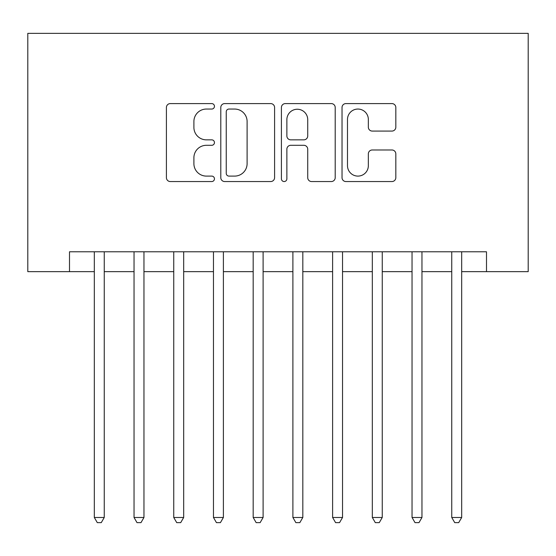 <?xml version="1.0" encoding="UTF-8"?>
<svg xmlns="http://www.w3.org/2000/svg" width="556" height="556" viewBox="0 0 556 556"><rect width="100%" height="100%" fill="white"/><g stroke="black" fill="none" stroke-linecap="round" stroke-linejoin="round"><path stroke-width="0.83" d="M214.456 106.321A2.731 2.731 0 0 0 211.732 103.59L170.31 103.59A3.899 3.899 0 0 0 166.411 107.489L166.411 177.656A3.899 3.899 0 0 0 170.31 181.555L211.732 181.555A2.731 2.731 0 0 0 214.456 178.83A2.731 2.731 0 0 0 211.732 176.099L206.373 176.099A12.475 12.475 0 0 1 193.898 163.624L193.898 157.779A12.475 12.475 0 0 1 206.373 145.304L211.732 145.304A2.731 2.731 0 0 0 214.456 142.572A2.731 2.731 0 0 0 211.732 139.848L206.373 139.848A12.475 12.475 0 0 1 193.898 127.373L193.898 121.521A12.475 12.475 0 0 1 206.373 109.052L211.732 109.052A2.731 2.731 0 0 0 214.456 106.321M391.924 131.077A3.899 3.899 0 0 0 395.823 127.178L395.823 107.489A3.899 3.899 0 0 0 391.924 103.59L345.929 103.59A3.899 3.899 0 0 0 342.03 107.489L342.03 177.656A3.899 3.899 0 0 0 345.929 181.555L391.924 181.555A3.899 3.899 0 0 0 395.823 177.656L395.823 153.88A3.899 3.899 0 0 0 391.924 149.981L372.242 149.981A3.899 3.899 0 0 0 368.343 153.88L368.343 165.674A10.425 10.425 0 0 1 357.911 176.099A10.425 10.425 0 0 1 347.486 165.674L347.486 119.477A10.425 10.425 0 0 1 357.911 109.052A10.425 10.425 0 0 1 368.343 119.477L368.343 127.178A3.899 3.899 0 0 0 372.242 131.077L391.924 131.077M69.5 271.648L69.5 251.792L486.5 251.792L486.5 271.648L528.2 271.648L528.2 33.36L27.8 33.36L27.8 271.648L94.318 271.648M274.588 107.489A3.899 3.899 0 0 0 270.689 103.59L224.694 103.59A3.899 3.899 0 0 0 220.795 107.489L220.795 177.656A3.899 3.899 0 0 0 224.694 181.555L270.689 181.555A3.899 3.899 0 0 0 274.588 177.656L274.588 107.489M285.311 103.59L331.306 103.59A3.899 3.899 0 0 1 335.205 107.489L335.205 177.656A3.899 3.899 0 0 1 331.306 181.555L311.624 181.555A3.899 3.899 0 0 1 307.725 177.656L307.725 149.203A3.899 3.899 0 0 0 303.826 145.304L290.767 145.304A3.899 3.899 0 0 0 286.868 149.203L286.868 178.83A2.731 2.731 0 0 1 284.137 181.555A2.731 2.731 0 0 1 281.412 178.83L281.412 107.489A3.899 3.899 0 0 1 285.311 103.59M104.25 271.648L134.038 271.648M143.962 271.648L173.75 271.648M183.682 271.648L213.462 271.648M223.394 271.648L253.182 271.648M263.106 271.648L292.894 271.648M302.818 271.648L332.606 271.648M342.538 271.648L372.318 271.648M382.25 271.648L412.038 271.648M421.962 271.648L451.75 271.648M461.682 271.648L486.5 271.648M228.982 109.052A2.731 2.731 0 0 0 226.25 111.777L226.25 173.368A2.731 2.731 0 0 0 228.982 176.099L234.632 176.099A12.475 12.475 0 0 0 247.107 163.624L247.107 121.521A12.475 12.475 0 0 0 234.632 109.052L228.982 109.052M307.725 119.672A10.425 10.425 0 0 0 297.293 109.247A10.425 10.425 0 0 0 286.868 119.672L286.868 135.949A3.899 3.899 0 0 0 290.767 139.848L303.826 139.848A3.899 3.899 0 0 0 307.725 135.949L307.725 119.672M104.25 251.792L104.25 517.476L94.318 517.476L94.318 251.792M104.25 517.476L101.268 522.64L97.3 522.64L94.318 517.476M143.962 251.792L143.962 517.476L134.038 517.476L134.038 251.792M143.962 517.476L140.988 522.64L137.012 522.64L134.038 517.476M183.682 251.792L183.682 517.476L173.75 517.476L173.75 251.792M183.682 517.476L180.7 522.64L176.732 522.64L173.75 517.476M223.394 251.792L223.394 517.476L213.462 517.476L213.462 251.792M223.394 517.476L220.412 522.64L216.444 522.64L213.462 517.476M263.106 251.792L263.106 517.476L253.182 517.476L253.182 251.792M263.106 517.476L260.132 522.64L256.156 522.64L253.182 517.476M302.818 251.792L302.818 517.476L292.894 517.476L292.894 251.792M302.818 517.476L299.844 522.64L295.868 522.64L292.894 517.476M342.538 251.792L342.538 517.476L332.606 517.476L332.606 251.792M342.538 517.476L339.556 522.64L335.588 522.64L332.606 517.476M382.25 251.792L382.25 517.476L372.318 517.476L372.318 251.792M382.25 517.476L379.268 522.64L375.3 522.64L372.318 517.476M421.962 251.792L421.962 517.476L412.038 517.476L412.038 251.792M421.962 517.476L418.988 522.64L415.012 522.64L412.038 517.476M461.682 251.792L461.682 517.476L451.75 517.476L451.75 251.792M461.682 517.476L458.7 522.64L454.732 522.64L451.75 517.476"/></g></svg>
